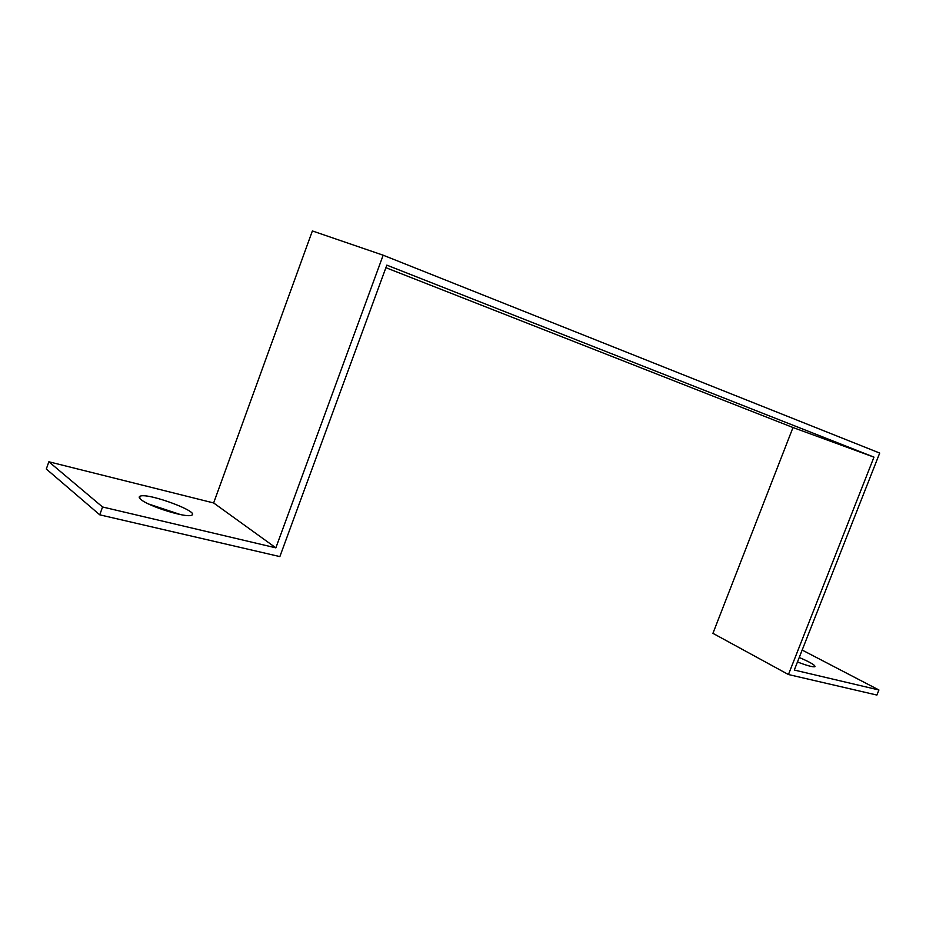 <?xml version="1.0" encoding="UTF-8"?>
<svg xmlns="http://www.w3.org/2000/svg" width="926" height="926" viewBox="0 0 926 926"><rect width="100%" height="100%" fill="white"/><g stroke="black" fill="none" stroke-linecap="round" stroke-linejoin="round"><path stroke-width="1.39" d="M213.64 502.957L312.375 230.944L383.167 255.206L275.855 547.845L213.64 502.957L48.87 461.773L46.3 469.019L99.753 514.821L279.86 556.595L386.837 265.137L873.97 457.131L792.992 427.523L712.927 633.338L788.443 674.533L873.97 457.131M802.159 650.052L878.924 689.986L794.3 670.042L879.7 453.057L383.167 255.206M792.992 427.523L385.899 267.683M48.87 461.773L102.554 506.985L99.753 514.821M878.924 689.986L876.899 695.056L788.443 674.533M799.242 657.483C810.412 662.298 815.632 665.389 814.903 666.755C812.646 667.16 806.835 665.562 797.471 661.974M180.477 514.578L148.623 504.01M102.554 506.985L275.855 547.845M141.099 499.635C138.865 497.841 138.599 496.66 140.301 496.105C149.063 492.725 201.949 512.668 191.254 515.307C185.744 517.912 149.051 506.51 141.099 499.635M140.301 496.105L139.571 498.13"/></g></svg>
